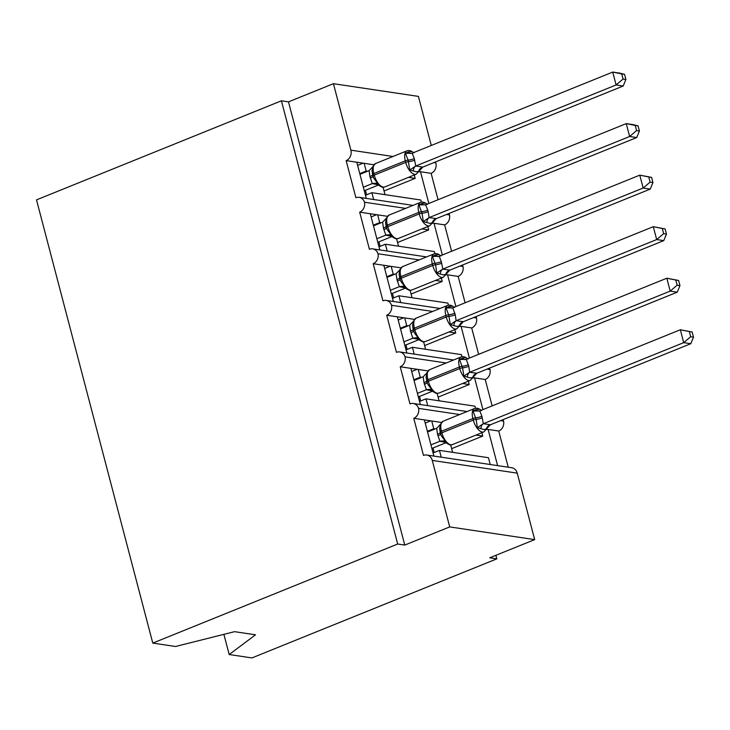 <?xml version="1.0" encoding="UTF-8"?>
<svg xmlns="http://www.w3.org/2000/svg" width="730" height="730" viewBox="0 0 730 730"><rect width="100%" height="100%" fill="white"/><g stroke="black" fill="none" stroke-linecap="round" stroke-linejoin="round"><path stroke-width="1.09" d="M223.891 634.352L229.183 654.527L251.914 657.931L496.82 558.861L495.889 555.311M459.708 414.53L418.591 408.371A8.222 7.008 98.5 0 1 413.764 418.308L424.385 419.896L433.875 456.086M413.764 418.308L423.5 455.42A8.222 7.008 -81.5 0 1 426.74 455.018L511.712 467.729A8.222 7.008 -81.5 0 1 517.241 473.14L534.679 539.616L449.707 526.905L404.767 545.082L288.496 101.862L281.415 100.804L36.5 199.874L152.78 643.093L397.686 544.023L281.415 100.804M424.385 419.896L431.749 421L433.775 428.729L435.153 428.939M476.042 435.053L482.776 436.065L481.891 432.689M431.749 421L441.376 422.442M451.651 448.658L482.776 436.065M433.775 428.729L427.378 431.32M486.545 429.204L498.736 431.029L508.226 467.209M488.114 429.441L497.605 465.621M446.185 362.993L405.077 356.833A8.222 7.008 98.5 0 1 400.241 366.77L410.862 368.358L420.352 404.548M400.241 366.77L409.977 403.882A8.222 7.008 -81.5 0 1 413.226 403.48L467.09 411.537M410.862 368.358L418.226 369.462L420.252 377.191L421.639 377.401M462.519 383.515L469.253 384.527L468.368 381.151M418.226 369.462L427.862 370.904M438.128 397.12L469.253 384.527M420.252 377.191L413.855 379.782M473.031 377.666L485.213 379.49L492.139 405.889M474.591 377.903L482.913 409.621M432.671 311.454L391.554 305.295A8.222 7.008 98.5 0 1 386.717 315.232L397.339 316.82L406.838 353.01M386.717 315.232L396.454 352.344A8.222 7.008 -81.5 0 1 399.702 351.942L453.567 359.999M397.339 316.82L404.712 317.924L406.738 325.653L408.116 325.863M448.996 331.986L455.739 332.99L454.854 329.613M404.712 317.924L414.339 319.366M424.604 345.582L455.739 332.99M406.738 325.653L400.341 328.245M459.508 326.127L471.699 327.952L478.624 354.351M461.077 326.365L469.399 358.083M419.148 259.916L378.03 253.757A8.222 7.008 98.5 0 1 373.203 263.694L383.825 265.291L393.315 301.472M373.203 263.694L382.94 300.806A8.222 7.008 -81.5 0 1 386.179 300.404L440.053 308.462M383.825 265.291L391.189 266.386L393.214 274.124L394.592 274.325M435.481 280.448L442.216 281.452L441.331 278.075M391.189 266.386L400.816 267.828M411.09 294.044L442.216 281.452M393.214 274.124L386.818 276.707M445.984 274.589L458.175 276.415L465.101 302.813M447.554 274.827L455.876 306.545M405.624 208.379L364.516 202.228A8.222 7.008 98.5 0 1 359.68 212.156L370.302 213.753L379.792 249.934M359.68 212.156L369.416 249.268A8.222 7.008 -81.5 0 1 372.656 248.866L426.53 256.923M370.302 213.753L377.666 214.848L379.691 222.586L381.078 222.787M421.958 228.91L428.692 229.913L427.807 226.537M377.666 214.848L387.292 216.29M397.567 242.506L428.692 229.913M379.691 222.586L373.295 225.168M432.47 223.052L444.652 224.876L451.578 251.275M434.031 223.289L442.353 255.007M490.241 464.517L488.452 457.71L439.451 450.373L433.063 452.965M441.239 457.19L439.451 450.373M475.476 408.252L474.938 406.172L425.937 398.845L419.54 401.427M427.725 405.652L425.937 398.845M461.962 356.714L461.415 354.634L412.413 347.307L406.017 349.889M414.202 354.114L412.413 347.307M448.439 305.176L447.891 303.096L398.89 295.769L392.494 298.351M400.679 302.576L398.89 295.769M434.916 253.638L434.377 251.558L385.376 244.231L378.979 246.813M387.155 251.038L385.376 244.231M288.496 101.862L333.427 83.685L350.874 150.161A8.222 7.008 98.5 0 1 346.157 160.627L356.778 162.215L366.277 198.396M346.157 160.627L355.893 197.73A8.222 7.008 -81.5 0 1 359.142 197.328L413.007 205.395M356.778 162.215L364.142 163.31L366.177 171.048L367.555 171.249M408.435 177.372L415.178 178.375L414.293 174.999M364.142 163.31L373.778 164.752M384.044 190.968L415.178 178.375M366.177 171.048L359.78 173.63M418.947 171.513L431.129 173.339L438.055 199.737M420.507 171.751L428.829 203.469M421.402 202.1L420.854 200.02L371.853 192.693L373.641 199.5M449.707 526.905L432.269 460.42A8.222 7.008 -81.5 0 0 426.74 455.018M418.591 408.371A8.222 7.008 -81.5 0 0 413.226 403.48M405.077 356.833A8.222 7.008 -81.5 0 0 399.702 351.942M391.554 305.295A8.222 7.008 -81.5 0 0 386.179 300.404M378.03 253.757A8.222 7.008 -81.5 0 0 372.656 248.866M364.516 202.228A8.222 7.008 -81.5 0 0 359.142 197.328M496.82 558.861L489.739 557.802L534.679 539.616M433.894 162.589L435.846 162.881L435.591 161.905M431.275 145.471L418.409 96.397L333.427 83.685M435.846 162.881A8.222 7.008 98.5 0 1 431.129 173.339M444.652 224.876A8.222 7.008 98.5 0 0 449.488 214.939A8.222 7.008 -81.5 0 0 448.877 213.534M458.175 276.415A8.222 7.008 98.5 0 0 463.012 266.477A8.222 7.008 -81.5 0 0 462.4 265.072M471.699 327.952A8.222 7.008 98.5 0 0 476.526 318.015A8.222 7.008 -81.5 0 0 475.923 316.61M485.213 379.49A8.222 7.008 98.5 0 0 490.049 369.553A8.222 7.008 -81.5 0 0 489.438 368.148M498.736 431.029A8.222 7.008 98.5 0 0 503.572 421.091A8.222 7.008 -81.5 0 0 502.961 419.686M449.488 214.939L446.514 214.492M229.183 654.527L255.518 634.808L234.558 631.669L175.51 646.497L152.78 643.093M371.853 192.693L365.456 195.275M404.767 545.082L397.686 544.023M419.485 171.596L418.755 171.888M432.999 223.134L432.279 223.426M446.523 274.672L445.793 274.964M460.046 326.21L459.316 326.502M473.569 377.748L472.839 378.04M487.083 429.286L486.363 429.578M463.012 266.477L460.028 266.03M476.526 318.015L473.551 317.568M490.049 369.553L487.074 369.106M503.572 421.091L500.588 420.644M363.12 163.164L357.618 165.391M376.634 214.702L371.132 216.919M390.158 266.231L384.655 268.457M403.681 317.769L398.178 319.995M417.195 369.307L411.693 371.534M430.718 420.845L425.216 423.071M373.641 178.011L373.012 176.021A2.737 0.648 -14.7 0 1 374.244 175.109A11.78 5.502 68 0 0 383.241 187.108A11.78 5.502 68 0 0 384.756 186.953L416.209 174.224A11.78 5.502 -112 0 1 414.695 174.379A11.78 5.502 -112 0 1 405.697 162.388L405.296 160.846A11.78 5.502 -112 0 1 406.966 150.827L375.512 163.556A11.78 5.502 68 0 0 373.842 173.567A2.737 0.648 165.3 0 0 372.601 174.47L373.012 176.021A2.737 0.648 -14.7 0 0 373.021 176.049L373.632 178.011L377.446 183.075L378.058 185.037L377.282 184.361A6.032 5.749 -54.7 0 0 377.273 184.361A6.032 5.749 -54.7 0 0 372.309 183.613L369.918 176.56L369.097 170.619L359.963 174.324M418.637 171.322L416.365 171.833L409.785 169.999L408.116 160.144L405.424 153.373L408.344 151.95L411.364 151.575M625.893 79.47L624.542 74.323L621.714 73.894L623.064 79.041L625.893 79.47L623.192 86.021L422.825 167.07L416.209 174.224M623.192 86.021L616.111 84.954L415.744 166.011L422.825 167.07M623.064 79.041L616.111 84.954L612.735 72.069L412.158 153.2L414.312 158.611L415.744 166.011M621.714 73.894L612.735 72.069L619.816 73.137L624.542 74.323M364.27 190.758L378.158 185.137M377.656 184.663L372.309 183.613M363.339 187.208L372.273 183.595M373.121 166.194L372.017 170.738L373.003 175.994M377.446 183.075L372.482 183.513M369.097 170.619L373.085 166.458M409.785 169.999L415.543 166.093M405.424 153.373L412.158 153.2M386.635 217.732L385.54 222.276L386.526 227.559A2.737 0.648 -14.7 0 1 386.526 227.559L387.155 229.548L390.97 234.613L391.581 236.575L390.796 235.899A6.032 5.749 -54.7 0 0 385.823 235.151L383.442 228.098L382.62 222.157L373.477 225.862M432.151 222.86L429.888 223.371L423.3 221.537L422.04 213.224L418.938 204.911L421.867 203.487L424.878 203.113M639.416 131.008L638.066 125.861L635.237 125.432L636.587 130.579L639.416 131.008L636.715 137.55L436.138 218.69L429.733 225.762A11.78 5.502 -112 0 1 428.218 225.917A11.78 5.502 -112 0 1 419.221 213.927A2.737 0.648 -14.7 0 1 422.04 213.224A6.032 1.414 165.3 0 0 428.236 211.691L429.058 217.631L436.339 218.608M636.715 137.55L629.634 136.492L429.258 217.549M636.587 130.579L629.634 136.492L626.258 123.607L425.681 204.738L428.236 211.691M635.237 125.432L626.258 123.607L633.339 124.666L638.066 125.861M377.793 242.296L391.681 236.675M391.18 236.201L385.823 235.151L376.863 238.746M390.97 234.613L385.997 235.051M382.62 222.157L386.608 217.996M423.3 221.537L429.058 217.631M418.938 204.911L425.681 204.738M400.679 281.087L400.049 279.097A2.737 0.648 -14.7 0 1 401.281 278.185A11.78 5.502 68 0 0 410.278 290.184A11.78 5.502 68 0 0 411.793 290.02L443.247 277.3A11.78 5.502 -112 0 1 441.741 277.455A11.78 5.502 -112 0 1 432.744 265.464L432.333 263.913A11.78 5.502 -112 0 1 434.003 253.903L402.549 266.632A11.78 5.502 68 0 0 400.88 276.643A2.737 0.648 165.3 0 0 399.648 277.546L400.049 279.097A2.737 0.648 -14.7 0 0 400.058 279.125L400.679 281.087L404.484 286.151L405.104 288.113L404.32 287.438A6.032 5.749 -54.7 0 0 404.31 287.438A6.032 5.749 -54.7 0 0 399.346 286.689L396.965 279.636L396.135 273.695L387 277.4M445.674 274.398L443.402 274.909L436.823 273.075L435.564 264.762L432.461 256.449L435.39 255.026L438.401 254.651M652.939 182.546L651.589 177.39L648.76 176.97L650.111 182.117L652.939 182.546L650.238 189.088L449.662 270.228L443.247 277.3M650.238 189.088L643.157 188.03L442.781 269.087L449.863 270.146M650.111 182.117L643.157 188.03L639.772 175.145L439.195 256.276L441.349 261.687L442.781 269.087M648.76 176.97L639.772 175.145L651.589 177.39M391.307 293.834L405.205 288.213M404.694 287.739L399.346 286.689M390.377 290.284L399.319 286.671M400.159 269.27L399.064 273.814L400.049 279.061M404.484 286.151L399.52 286.589M396.135 273.695L400.122 269.534M436.823 273.075L442.581 269.169M432.461 256.449L439.195 256.276M413.682 320.808L412.578 325.352L413.572 330.635A2.737 0.648 -14.7 0 1 413.572 330.635L414.193 332.624L418.007 337.689L418.618 339.651L417.843 338.976A6.032 5.749 -54.7 0 0 417.834 338.976A6.032 5.749 -54.7 0 0 412.87 338.227L410.488 331.174L409.658 325.233L400.524 328.938M459.197 325.936L456.925 326.447L450.346 324.613L448.676 314.758L445.984 307.987L448.904 306.563L451.925 306.18M666.463 234.084L665.112 228.928L662.283 228.508L663.634 233.655L666.463 234.084L663.762 240.626L463.185 321.766L456.77 328.838A11.78 5.502 -112 0 1 455.255 328.993A11.78 5.502 -112 0 1 446.258 317.002A2.737 0.648 -14.7 0 1 449.078 316.3A6.032 1.414 165.3 0 0 455.274 314.767L456.104 320.707L463.386 321.684M663.762 240.626L656.681 239.568L456.305 320.625M663.634 233.655L656.681 239.568L653.295 226.683L452.719 307.814L455.274 314.767M662.283 228.508L653.295 226.683L665.112 228.928M404.831 345.372L418.719 339.751M418.217 339.277L412.87 338.227L403.9 341.822M418.007 337.689L413.043 338.127M409.658 325.233L413.645 321.063M450.346 324.613L456.104 320.707M445.984 307.987L452.719 307.814M427.205 372.346L426.101 376.89L427.087 382.137A2.737 0.648 -14.7 0 0 427.105 382.201L427.716 384.162L431.53 389.227L432.142 391.189L431.357 390.513A6.032 5.749 -54.7 0 0 431.357 390.504A6.032 5.749 -54.7 0 0 426.384 389.765L424.002 382.712L423.181 376.771L414.038 380.476M472.711 377.474L470.448 377.985L463.86 376.151L462.601 367.838L459.508 359.525L462.428 358.092L465.439 357.718M679.977 285.622L678.626 280.466L675.798 280.046L677.148 285.193L679.977 285.622L677.276 292.164L476.699 373.304L470.293 380.376A11.78 5.502 -112 0 1 468.779 380.531A11.78 5.502 -112 0 1 459.781 368.541A2.737 0.648 -14.7 0 1 462.601 367.838A6.032 1.414 165.3 0 0 468.797 366.305L469.618 372.245L476.909 373.222M677.276 292.164L670.195 291.106L469.828 372.163M677.148 285.193L670.195 291.106L666.818 278.221L466.242 359.352L468.797 366.305M675.798 280.046L666.818 278.221L678.626 280.466M418.354 396.901L432.242 391.289M431.74 390.805L426.384 389.765M417.423 393.361L426.356 389.738M431.53 389.227L426.566 389.665M423.181 376.771L427.169 372.601M463.86 376.151L469.618 372.245M459.508 359.525L466.242 359.352M441.239 435.701L440.61 433.711A2.737 0.648 -14.7 0 1 441.851 432.799A11.78 5.502 68 0 0 450.848 444.789A11.78 5.502 68 0 0 452.354 444.634L483.817 431.914A11.78 5.502 -112 0 1 482.302 432.069A11.78 5.502 -112 0 1 473.305 420.079L472.894 418.527A11.78 5.502 -112 0 1 474.573 408.517L443.11 421.237A11.78 5.502 68 0 0 441.44 431.257A2.737 0.648 165.3 0 0 440.208 432.16L440.61 433.711A2.737 0.648 -14.7 0 0 440.619 433.739L441.239 435.701L445.054 440.765L445.665 442.727L444.88 442.051A6.032 5.749 -54.7 0 0 444.88 442.042A6.032 5.749 -54.7 0 0 439.907 441.303L437.526 434.25L436.704 428.309L427.561 432.014M486.235 429.012L483.963 429.523L477.383 427.689L476.124 419.376L473.022 411.063L475.951 409.63L478.962 409.256M693.5 337.151L692.149 332.004L689.321 331.584L690.671 336.731L693.5 337.151L690.799 343.702L490.222 424.842L483.817 431.914M690.799 343.702L683.718 342.644L483.342 423.701L490.423 424.76M690.671 336.731L683.718 342.644L680.342 329.759L479.765 410.89L481.909 416.292L483.342 423.701M689.321 331.584L680.342 329.759L692.149 332.004M431.868 448.439L445.765 442.827M445.254 442.344L439.907 441.303M430.937 444.899L439.88 441.276M440.719 423.884L439.624 428.428L440.61 433.675M445.054 440.765L440.08 441.203M436.704 428.309L440.692 424.139M477.383 427.689L483.141 423.783M473.022 411.063L479.765 410.89M432.269 460.42L517.241 473.14M350.874 150.161L393.014 156.475M365.411 190.293L366.597 194.819M378.934 241.831L380.12 246.357M392.457 293.369L393.643 297.895M405.971 344.907L407.157 349.424M419.495 396.445L420.681 400.962M433.018 447.983L434.204 452.5M414.312 158.611A6.032 1.414 165.3 0 1 408.116 160.144A2.737 0.648 165.3 0 0 405.296 160.846L373.842 173.567L374.244 175.109L405.697 162.388A2.737 0.648 -14.7 0 1 408.517 161.695A6.032 1.414 165.3 0 0 414.713 160.153M372.017 170.738L372.601 174.47A2.737 0.648 165.3 0 0 372.619 174.507M370.329 178.111A6.032 1.414 165.3 0 0 373.057 176.195M369.918 176.56A6.032 1.414 165.3 0 0 372.647 174.653M377.729 184.717A6.032 5.749 -54.7 0 0 377.282 184.361L376.671 183.987M415.826 166.011A6.032 4.051 -92 0 0 413.29 170.784M422.798 167.051A6.032 5.749 -54.7 0 0 418.6 171.577M408.344 151.95A6.032 4.051 -92 0 0 410.935 153.473M387.155 229.548L386.526 227.559A2.737 0.648 -14.7 0 1 387.767 226.647A11.78 5.502 68 0 0 396.764 238.646A11.78 5.502 68 0 0 398.27 238.491L429.733 225.762M427.835 210.149A6.032 1.414 165.3 0 1 421.63 211.682A2.737 0.648 165.3 0 0 418.819 212.384A11.78 5.502 -112 0 1 420.489 202.365L389.026 215.094A11.78 5.502 68 0 0 387.356 225.105L387.767 226.647L419.221 213.927L418.819 212.384L387.356 225.105A2.737 0.648 165.3 0 0 386.124 226.008A2.737 0.648 165.3 0 0 386.134 226.044L386.526 227.523M383.852 229.649A6.032 1.414 165.3 0 0 386.571 227.733M383.442 228.098A6.032 1.414 165.3 0 0 386.17 226.19M391.253 236.255A6.032 5.749 -54.7 0 0 390.796 235.899L390.194 235.525M429.349 217.549A6.032 4.051 -92 0 0 426.813 222.321M436.312 218.589A6.032 5.749 -54.7 0 0 432.123 223.115M421.867 203.487A6.032 4.051 -92 0 0 424.459 205.011M441.349 261.687A6.032 1.414 165.3 0 1 435.153 263.22A2.737 0.648 165.3 0 0 432.333 263.913L400.88 276.643L401.281 278.185L432.744 265.464A2.737 0.648 -14.7 0 1 435.564 264.762A6.032 1.414 165.3 0 0 441.76 263.229M399.064 273.814L399.648 277.546A2.737 0.648 165.3 0 0 399.657 277.582M397.366 281.187A6.032 1.414 165.3 0 0 400.095 279.271M396.965 279.636A6.032 1.414 165.3 0 0 399.693 277.728M404.776 287.793A6.032 5.749 -54.7 0 0 404.32 287.438L403.708 287.063M442.873 269.078A6.032 4.051 -92 0 0 440.327 273.86M449.835 270.127A6.032 5.749 -54.7 0 0 445.638 274.653M435.39 255.026A6.032 4.051 -92 0 0 437.982 256.549M414.202 332.624L413.572 330.635A2.737 0.648 -14.7 0 1 414.804 329.723A11.78 5.502 68 0 0 423.801 341.713A11.78 5.502 68 0 0 425.316 341.558L456.77 328.838M454.872 313.225A6.032 1.414 165.3 0 1 448.676 314.758A2.737 0.648 165.3 0 0 445.857 315.451A11.78 5.502 -112 0 1 447.526 305.441L416.073 318.161A11.78 5.502 68 0 0 414.403 328.181L414.804 329.723L446.258 317.002L445.857 315.451L414.403 328.181A2.737 0.648 165.3 0 0 413.162 329.084A2.737 0.648 165.3 0 0 413.18 329.111L413.563 330.599M410.89 332.725A6.032 1.414 165.3 0 0 413.618 330.809M410.488 331.174A6.032 1.414 165.3 0 0 413.207 329.257M418.29 339.331A6.032 5.749 -54.7 0 0 417.843 338.976L417.231 338.601M456.387 320.616A6.032 4.051 -92 0 0 453.85 325.398M463.358 321.665A6.032 5.749 -54.7 0 0 459.161 326.191M448.904 306.563A6.032 4.051 -92 0 0 451.496 308.087M468.395 364.754A6.032 1.414 165.3 0 1 462.19 366.296A2.737 0.648 165.3 0 0 459.38 366.989L427.917 379.719L428.327 381.261L459.781 368.541L459.38 366.989A11.78 5.502 -112 0 1 461.05 356.979L429.596 369.699A11.78 5.502 68 0 0 427.917 379.719A2.737 0.648 165.3 0 0 426.685 380.622L427.096 382.173A2.737 0.648 -14.7 0 1 428.327 381.261A11.78 5.502 68 0 0 437.325 393.251A11.78 5.502 68 0 0 438.839 393.096L470.293 380.376M426.101 376.89L426.685 380.622A2.737 0.648 165.3 0 0 426.694 380.649M424.413 384.263A6.032 1.414 165.3 0 0 427.141 382.337M424.002 382.712A6.032 1.414 165.3 0 0 426.731 380.795M431.813 390.869A6.032 5.749 -54.7 0 0 431.357 390.513L430.755 390.139M469.91 372.154A6.032 4.051 -92 0 0 467.373 376.935M476.873 373.203A6.032 5.749 -54.7 0 0 472.684 377.729M462.428 358.092A6.032 4.051 -92 0 0 465.019 359.625M481.909 416.292A6.032 1.414 165.3 0 1 475.714 417.834A2.737 0.648 165.3 0 0 472.894 418.527L441.44 431.257L441.851 432.799L473.305 420.079A2.737 0.648 -14.7 0 1 476.124 419.376A6.032 1.414 165.3 0 0 482.32 417.843M439.624 428.428L440.208 432.16A2.737 0.648 165.3 0 0 440.217 432.187M437.927 435.801A6.032 1.414 165.3 0 0 440.655 433.875M437.526 434.25A6.032 1.414 165.3 0 0 440.254 432.333M445.337 442.407A6.032 5.749 -54.7 0 0 444.88 442.051L444.269 441.677M483.433 423.692A6.032 4.051 -92 0 0 480.887 428.474M490.396 424.732A6.032 5.749 -54.7 0 0 486.207 429.267M475.951 409.63A6.032 4.051 -92 0 0 478.542 411.163M383.077 187.3L385.011 194.664M396.6 238.829L398.534 246.202M410.123 290.367L412.058 297.73M423.646 341.905L425.572 349.268M437.16 393.443L439.095 400.806M450.684 444.981L452.618 452.345M384.756 186.953L382.155 187.236L377.857 184.845M413.864 152.935C411.574 150.791 409.274 150.088 406.966 150.827M372.136 167.462L375.512 163.556M398.27 238.491L395.678 238.774L391.371 236.383M427.388 204.473C425.088 202.32 422.789 201.626 420.489 202.365M385.65 219L389.026 215.094M385.54 222.276L386.124 226.008M411.793 290.02L409.202 290.312L404.894 287.921M440.902 256.002C438.611 253.857 436.312 253.164 434.003 253.903M399.173 270.538L402.549 266.632M425.316 341.558L422.725 341.85L418.418 339.459M454.425 307.54C452.135 305.396 449.835 304.702 447.526 305.441M412.696 322.076L416.073 318.161M412.578 325.352L413.162 329.084M438.839 393.096L436.239 393.388L431.941 390.997M427.096 382.173L427.716 384.162M467.948 359.078C465.649 356.934 463.349 356.231 461.05 356.979M426.21 373.614L429.596 369.699M452.354 444.634L449.762 444.926L445.455 442.535M481.462 410.616C479.172 408.471 476.873 407.769 474.573 408.517M439.734 425.152L443.11 421.237"/></g></svg>
